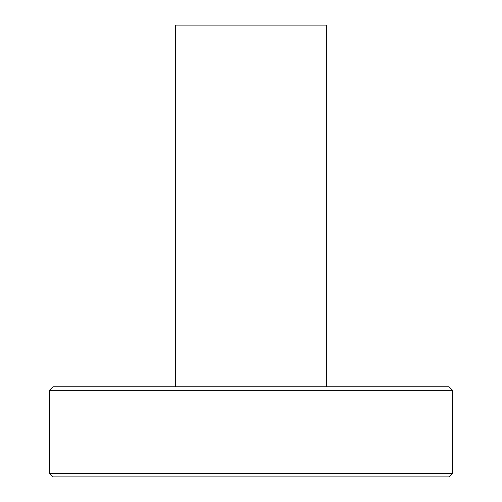 <?xml version="1.0" encoding="UTF-8"?>
<svg xmlns="http://www.w3.org/2000/svg" width="502" height="502" viewBox="0 0 502 502"><rect width="100%" height="100%" fill="white"/><g stroke="black" fill="none" stroke-linecap="round" stroke-linejoin="round"><path stroke-width="0.75" d="M49.409 390.336L52.967 386.778L449.033 386.778L452.591 390.336L49.409 390.336L49.409 473.342L452.591 473.342L449.033 476.9L52.967 476.9L49.409 473.342M452.591 390.336L452.591 473.342M326.3 386.778L326.3 25.1L175.7 25.1L175.7 386.778"/></g></svg>

